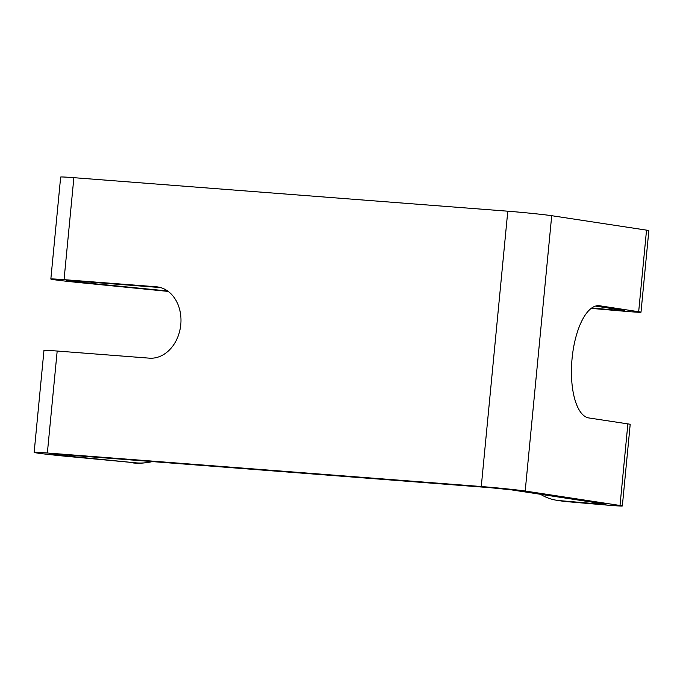 <?xml version="1.0" encoding="UTF-8"?>
<svg xmlns="http://www.w3.org/2000/svg" width="683" height="683" viewBox="0 0 683 683"><rect width="100%" height="100%" fill="white"/><g stroke="black" fill="none" stroke-linecap="round" stroke-linejoin="round"><path stroke-width="1.02" d="M591.196 308.383L623.707 311.183A28.695 0.683 -174.5 0 0 640.995 312.216A28.695 0.683 -174.5 0 0 638.673 311.721L599.623 305.771A56.365 22.36 94.9 0 0 599.042 305.702A56.365 22.36 94.9 0 0 572.081 358.49A56.365 22.36 94.9 0 0 588.823 417.945L627.873 423.887A28.695 0.683 5.5 0 1 630.196 424.382L622.341 505.966A28.695 0.683 -174.5 0 0 620.019 505.471L627.873 423.887M64.057 279.654A34.842 0.828 -174.5 0 0 50.841 279.04L60.659 177.059A34.842 0.828 5.5 0 1 73.875 177.682L64.057 279.654L156.176 286.775A35.866 28.105 -82.8 0 1 157.252 286.886A35.866 28.105 -82.8 0 1 180.705 325.313A35.866 28.105 -82.8 0 1 149.304 358.157L57.184 351.036L47.358 453.008A34.842 0.828 -174.5 0 0 34.15 452.394A34.842 0.828 -174.5 0 0 64.757 456.167L135.354 462.792L66.55 455.979L66.652 454.972M167.634 290.984L83.249 282.617L83.343 281.609M168.223 291.41L81.448 282.813A34.842 0.828 -174.5 0 1 50.841 279.04M83.249 282.617A19.474 0.461 -174.5 0 1 66.14 280.508A19.474 0.461 -174.5 0 1 73.525 280.858L160.65 287.586M617.748 309.459L617.671 310.261L591.683 308.024M595.542 306.086L624.621 310.509L617.671 310.261M638.673 311.721L646.528 230.137A28.695 0.683 5.5 0 1 648.85 230.632L640.995 312.216M620.019 505.471L525.201 491.034A28.695 0.683 -174.5 0 0 481.276 486.535L47.358 453.008M73.875 177.682L507.785 211.201A28.695 0.683 5.5 0 1 551.71 215.7L646.528 230.137M599.085 503.217L599.008 504.011L605.958 504.259L511.14 489.822L490.744 487.739L56.834 454.212A19.474 0.461 -174.5 0 0 49.449 453.871A19.474 0.461 -174.5 0 0 66.55 455.979M599.008 504.011L559.65 500.63L565.686 501.553L605.053 504.933A28.695 0.683 -174.5 0 0 622.341 505.966M565.686 501.553A51.242 47.016 98.7 0 1 562.886 501.22L556.841 500.298A51.242 47.016 -81.3 0 0 559.65 500.63M540.543 494.304A51.242 47.016 -81.3 0 0 556.841 500.298M34.15 452.394L43.968 350.422A34.842 0.828 5.5 0 1 57.184 351.036M135.354 462.792A51.242 50.884 83.9 0 0 145.71 462.75L143.917 462.946A51.242 50.884 -96.1 0 1 133.552 462.989M145.71 462.75A51.242 50.884 83.9 0 0 152.343 461.588M158.319 287.039L156.176 286.775M598.462 305.668L599.623 305.771M481.276 486.535L507.785 211.201M525.201 491.034L551.71 215.7"/></g></svg>
